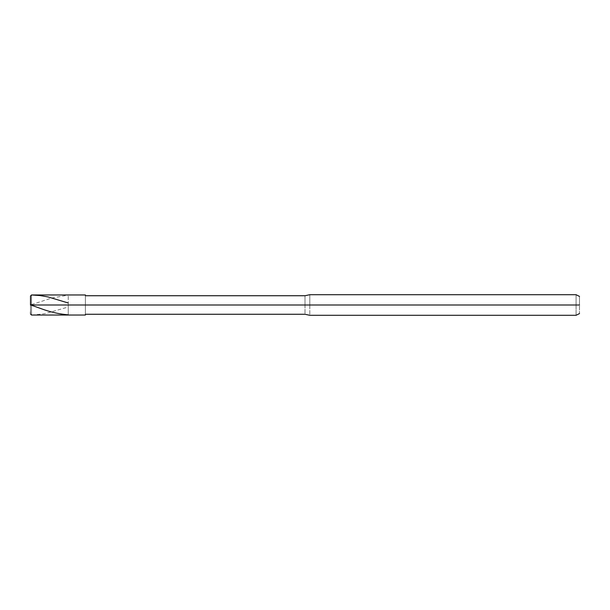 <?xml version="1.0" encoding="UTF-8"?>
<svg xmlns="http://www.w3.org/2000/svg" width="610" height="610" viewBox="0 0 610 610"><rect width="100%" height="100%" fill="white"/><g stroke="black" fill="none" stroke-linecap="round" stroke-linejoin="round"><path stroke-width="0.46" stroke-dasharray="3.05 2.29" d="M68.244 305C68.244 292.06 68.244 292.06 68.244 305C68.244 317.94 68.244 317.94 68.244 305L31.529 305C31.529 317.94 31.529 317.94 31.529 305L30.5 305C30.5 316.613 30.5 316.613 30.5 305C30.5 316.613 30.5 316.613 30.5 305C30.5 293.387 30.5 293.387 30.5 305C30.5 293.387 30.5 293.387 30.5 305L31.529 305C31.529 317.94 31.529 317.94 31.529 305C31.529 292.06 31.529 292.06 31.529 305C31.529 292.06 31.529 292.06 31.529 305L68.244 305C68.244 292.06 68.244 292.06 68.244 305C68.244 317.94 68.244 317.94 68.244 305C68.244 317.94 68.244 317.94 68.244 305C68.244 292.06 68.244 292.06 68.244 305L85.4 305C85.4 317.94 85.4 317.94 85.4 305L68.244 305M85.4 305C85.4 317.94 85.4 317.94 85.4 305C85.4 316.948 85.4 316.948 85.4 305C85.4 316.948 85.4 316.948 85.4 305C85.4 316.948 85.4 316.948 85.4 305C85.4 292.06 85.4 292.06 85.4 305C85.4 292.06 85.4 292.06 85.4 305C85.4 293.052 85.4 293.052 85.4 305C85.4 293.052 85.4 293.052 85.4 305C85.4 293.052 85.4 293.052 85.4 305L305 305C305 316.948 305 316.948 305 305L85.4 305M305 305C305 316.948 305 316.948 305 305C305 293.052 305 293.052 305 305C305 293.052 305 293.052 305 305L309.804 305C309.804 318.275 309.804 318.275 309.804 305L305 305M309.804 305C309.804 318.275 309.804 318.275 309.804 305C309.804 291.725 309.804 291.725 309.804 305C309.804 291.725 309.804 291.725 309.804 305L576.069 305C576.069 318.275 576.069 318.275 576.069 305L309.804 305M576.069 305C576.069 318.275 576.069 318.275 576.069 305C576.069 291.725 576.069 291.725 576.069 305C576.069 291.725 576.069 291.725 576.069 305L579.5 305C579.5 316.064 579.5 316.064 579.5 305L576.069 305M579.5 305C579.5 293.936 579.5 293.936 579.5 305M30.5 295.995L31.529 294.973M30.5 305L30.5 311.222C29.913 313.99 30.805 315.248 33.169 314.989L44.926 313.692L68.175 307.036M31.529 304.626L52.041 297.932L68.175 295.171"/><path stroke-width="0.91" d="M30.5 305C30.5 316.613 30.5 316.613 30.5 305L31.529 305C31.529 317.94 31.529 317.94 31.529 305C31.529 317.94 31.529 317.94 31.529 305L68.244 305C68.244 317.94 68.244 317.94 68.244 305C68.244 317.94 68.244 317.94 68.244 305C68.244 292.06 68.244 292.06 68.244 305L31.529 305C31.529 292.06 31.529 292.06 31.529 305L30.5 305C30.5 293.387 30.5 293.387 30.5 305L30.5 295.995L31.529 294.965L40.008 295.553L47.938 296.902L68.175 302.964M31.529 305C31.529 292.06 31.529 292.06 31.529 305M579.5 305C579.5 293.936 579.5 293.936 579.5 305C579.5 316.064 579.5 316.064 579.5 305C579.5 316.064 579.5 316.064 579.5 305C579.5 293.936 579.5 293.936 579.5 305L576.069 305C576.069 318.275 576.069 318.275 576.069 305C576.069 318.275 576.069 318.275 576.069 305L579.5 305M68.244 305C68.244 317.94 68.244 317.94 68.244 305L85.4 305C85.4 317.94 85.4 317.94 85.4 305C85.4 317.94 85.4 317.94 85.4 305L305 305C305 316.948 305 316.948 305 305C305 316.948 305 316.948 305 305L309.804 305C309.804 318.275 309.804 318.275 309.804 305C309.804 318.275 309.804 318.275 309.804 305L576.069 305C576.069 291.725 576.069 291.725 576.069 305L309.804 305C309.804 291.725 309.804 291.725 309.804 305L305 305C305 293.052 305 293.052 305 305L85.4 305C85.4 292.06 85.4 292.06 85.4 305L68.244 305C68.244 292.06 68.244 292.06 68.244 305C68.244 292.06 68.244 292.06 68.244 305M85.4 305C85.4 292.06 85.4 292.06 85.4 305M305 305C305 293.052 305 293.052 305 305M309.804 305C309.804 291.725 309.804 291.725 309.804 305M576.069 305C576.069 291.725 576.069 291.725 576.069 305M30.5 304.901L44.926 310.017C52.673 312.564 60.428 314.173 68.175 314.829M30.523 305L31.529 304.626M85.4 315.034L31.529 315.034L30.5 314.005M31.529 294.965L85.4 294.965M85.4 314.264L305 314.264L309.804 315.294L576.069 315.294L579.5 313.578M85.4 295.736L305 295.736L309.804 294.706L576.069 294.706L579.5 296.422"/></g></svg>
